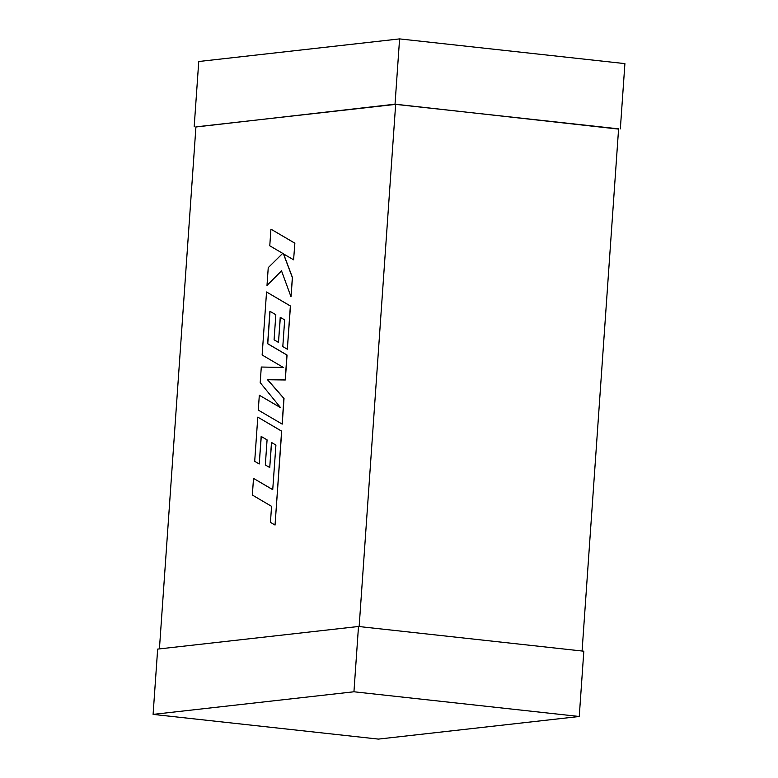 <?xml version="1.0" encoding="UTF-8"?>
<svg xmlns="http://www.w3.org/2000/svg" width="778" height="778" viewBox="0 0 778 778"><rect width="100%" height="100%" fill="white"/><g stroke="black" fill="none" stroke-linecap="round" stroke-linejoin="round"><path stroke-width="1.17" d="M359.144 626.562L395.652 104.378L195.93 126.863L159.422 648.901M582.08 651.011L618.598 128.837L395.652 104.378M195.92 126.989L395.029 104.184L618.578 129.099M194.179 126.795L198.75 61.511L399.591 38.9L624.909 63.611L620.338 128.905M399.591 38.9L395.029 104.184M358.502 626.485L583.821 651.205L579.25 716.489L378.409 739.1L153.091 714.389L157.662 649.095L358.502 626.485L353.941 691.778L579.25 716.489M153.091 714.389L353.941 691.778M253.511 478.382L252.344 495.041L271.561 506.342L270.443 522.359L275.042 525.062L281.607 431.148L257.79 417.134L254.698 461.335L259.23 463.96L261.155 436.419L267.078 439.871L265.327 464.972L269.733 467.539L271.483 442.439L275.918 445.084L272.728 489.683L253.511 478.382L272.728 489.625M275.042 525.062L281.724 431.158L257.79 417.134M259.23 463.96L261.272 436.487M269.733 467.539L271.6 442.507M282.103 424.098L283.892 398.443L267.486 379.722L285.186 379.965L286.926 355.05L267.642 343.711L269.908 311.278L275.83 314.72L274.08 339.83L278.485 342.398L280.236 317.288L284.66 319.933L282.803 346.589L287.335 349.215L290.359 305.997L266.543 291.974L262.137 355.001L283.338 367.449L261.291 367.031L260.202 382.63L280.634 407.74L259.317 395.224L258.286 410.094L282.219 424.117L284.019 398.453L267.603 379.732L285.302 379.975L287.053 355.06L267.758 343.72L270.024 311.346M278.485 342.398L280.352 317.356M287.335 349.215L290.476 306.007L266.543 291.974M280.547 407.633L259.317 395.224M267 285.448L281.49 270.754L291.001 296.778L292.353 277.522L283.435 253.861L293.588 259.813L294.872 243.164L270.939 229.16L269.772 245.79L282.706 253.365L268.245 267.642L267 285.448L281.529 270.851M294.755 243.154L270.939 229.16M291.001 296.778L292.47 277.542L283.581 253.949M293.588 259.813L294.872 243.164"/></g></svg>
